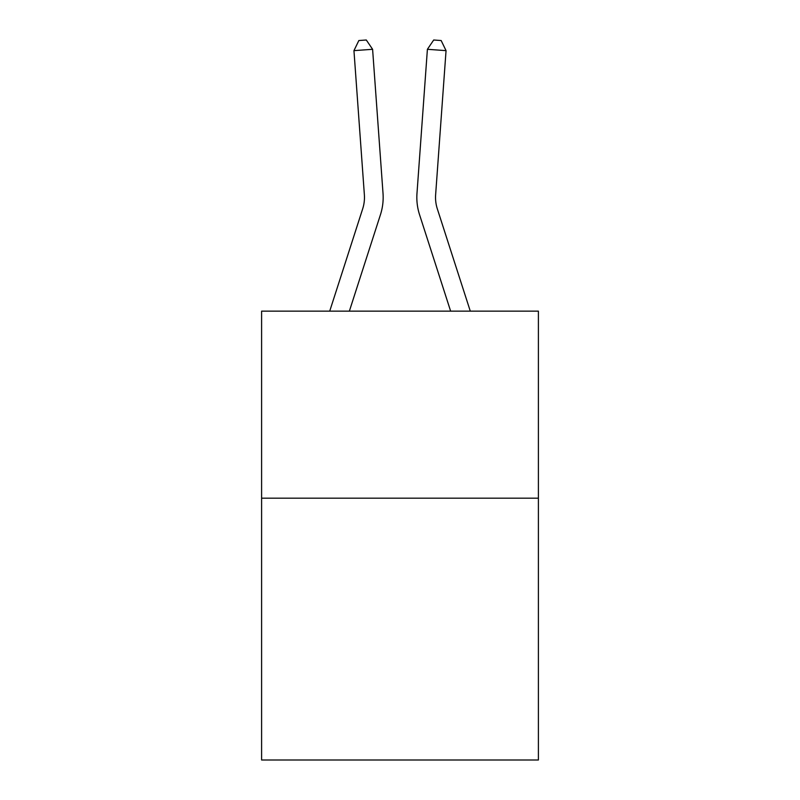 <?xml version="1.0" encoding="UTF-8"?>
<svg xmlns="http://www.w3.org/2000/svg" width="800" height="800" viewBox="0 0 800 800"><rect width="100%" height="100%" fill="white"/><g stroke="black" fill="none" stroke-linecap="round" stroke-linejoin="round"><path stroke-width="1.2" d="M538.4 498.17L538.4 760L261.6 760L261.6 311.15L538.4 311.15L538.4 498.17L261.6 498.17M329.71 311.15L362.66 208.92A37.4 37.4 0 0 0 364.37 194.74L353.95 50.64L372.6 49.3L383.02 193.39A56.11 56.11 0 0 1 380.46 214.66L349.36 311.15M470.29 311.15L437.34 208.92A37.4 37.4 0 0 1 435.63 194.74L446.05 50.64L427.4 49.3L416.98 193.39A56.11 56.11 0 0 0 419.54 214.66L450.64 311.15M437.34 208.92A37.4 37.4 0 0 1 435.63 194.74A37.4 37.4 0 0 0 437.34 208.92A37.4 37.4 0 0 1 435.63 194.74A37.4 37.4 0 0 0 437.34 208.92A37.4 37.4 0 0 1 435.63 194.74A37.4 37.4 0 0 0 437.34 208.92A37.4 37.4 0 0 1 435.63 194.74A37.4 37.4 0 0 0 437.34 208.92A37.4 37.4 0 0 1 435.63 194.74A37.4 37.4 0 0 0 437.34 208.92A37.4 37.4 0 0 1 435.63 194.74A37.4 37.4 0 0 0 437.34 208.92A37.4 37.4 0 0 1 435.63 194.74A37.4 37.4 0 0 0 437.34 208.92M427.4 49.3L416.98 193.39L427.4 49.3L416.98 193.39L427.4 49.3L416.98 193.39L427.4 49.3L416.98 193.39L427.4 49.3L416.98 193.39L427.4 49.3L416.98 193.39L427.4 49.3L416.98 193.39L427.4 49.3L433.7 40L441.16 40.54L446.05 50.64M362.66 208.92A37.4 37.4 0 0 0 364.37 194.74A37.4 37.4 0 0 1 362.66 208.92A37.4 37.4 0 0 0 364.37 194.74A37.4 37.4 0 0 1 362.66 208.92A37.4 37.4 0 0 0 364.37 194.74A37.4 37.4 0 0 1 362.66 208.92A37.4 37.4 0 0 0 364.37 194.74A37.4 37.4 0 0 1 362.66 208.92A37.4 37.4 0 0 0 364.37 194.74M353.95 50.64L358.84 40.54L366.3 40L372.6 49.3"/></g></svg>
